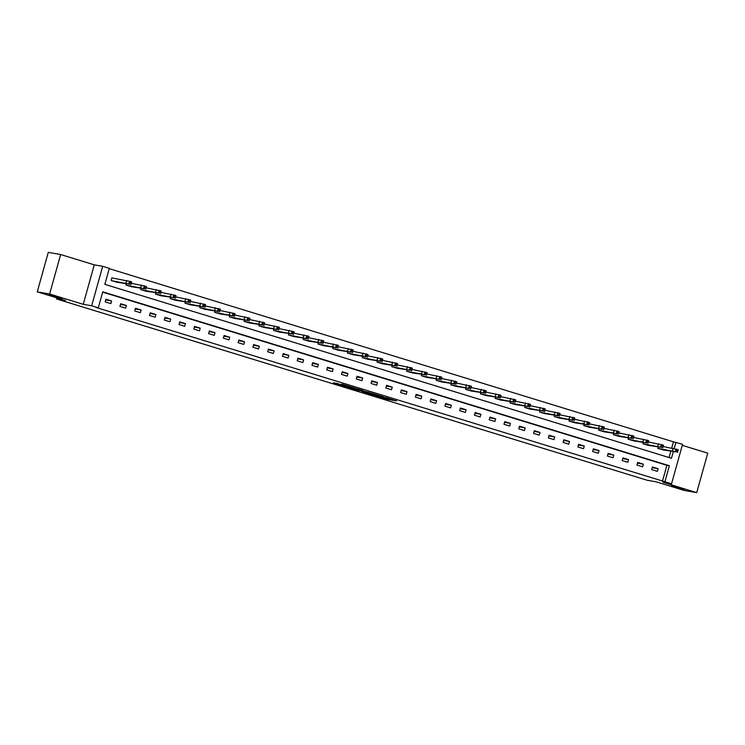 <?xml version="1.0" encoding="UTF-8"?>
<svg xmlns="http://www.w3.org/2000/svg" width="745" height="745" viewBox="0 0 745 745"><rect width="100%" height="100%" fill="white"/><g stroke="black" fill="none" stroke-linecap="round" stroke-linejoin="round"><path stroke-width="1.12" d="M376.132 395.846L387.735 399.385L396.601 400.922L385.174 397.42L388.564 398.622L380.648 396.629L383.656 397.811L376.132 395.846M61.807 298.568L48.909 294.797L61.807 298.568M684.283 489.633L671.385 485.87L684.283 489.633M336.908 383.396L333.481 382.8L345.866 386.534L354.732 388.071L341.787 384.122L352.134 387.419L346.053 386.394L336.908 383.396M37.25 291.854L48.276 252.369L60.652 254.52L49.626 294.005L37.25 291.854L65.467 300.514L56.555 298.959L647.219 480.264L656.131 481.819L684.348 490.48L696.724 492.631L663.115 482.313L671.534 483.784L95.816 307.396L98.293 307.825L91.663 305.785L102.689 266.31L109.31 268.34L104.849 284.348L671.459 458.268L673.294 451.694M49.626 294.005L83.244 304.323L91.663 305.785M361.94 391.47L374.763 395.409L383.638 396.936L370.693 392.997L361.94 391.47M358.894 390.603L347.366 387.028L357.656 388.927L362.908 390.576L359.686 390.147L369.297 392.522L358.941 390.464M696.724 492.631L707.75 453.146L682.271 445.333M56.862 297.87L56.555 298.959M662.426 481.317L666.896 465.308L102.68 292.124M658.133 468.698L652.452 466.957L651.707 469.629L657.388 471.371L658.133 468.698L652.257 467.674M643.363 464.172L637.683 462.422L636.938 465.094L642.618 466.836L643.363 464.172L637.478 463.148M628.594 459.637L622.913 457.886L622.168 460.559L627.849 462.3L628.594 459.637L622.708 458.613M613.824 455.102L608.144 453.36L607.399 456.024L613.079 457.765L613.824 455.102L607.939 454.078M599.054 450.567L593.365 448.825L592.62 451.489L598.31 453.23L599.054 450.567L593.169 449.542M584.276 446.031L578.595 444.29L577.85 446.953L583.531 448.704L584.276 446.031L578.399 445.007M569.506 441.496L563.825 439.755L563.08 442.418L568.761 444.169L569.506 441.496L563.63 440.472M554.736 436.961L549.056 435.22L548.311 437.892L553.991 439.634L554.736 436.961L548.851 435.937M539.967 432.426L534.286 430.685L533.541 433.357L539.222 435.099L539.967 432.426L534.081 431.402M525.197 427.9L519.516 426.149L518.771 428.822L524.452 430.563L525.197 427.9L519.312 426.876M510.418 423.365L504.738 421.614L503.993 424.287L509.673 426.028L510.418 423.365L504.542 422.341M495.649 418.83L489.968 417.088L489.223 419.752L494.904 421.493L495.649 418.83L489.772 417.805M480.879 414.295L475.198 412.553L474.453 415.216L480.134 416.958L480.879 414.295L474.993 413.27M466.109 409.759L460.429 408.018L459.684 410.681L465.364 412.423L466.109 409.759L460.224 408.735M451.34 405.224L445.659 403.483L444.914 406.146L450.595 407.897L451.34 405.224L445.454 404.2M436.57 400.689L430.88 398.947L430.144 401.611L435.825 403.362L436.57 400.689L430.685 399.665M421.791 396.154L416.11 394.412L415.365 397.085L421.046 398.826L421.791 396.154L415.915 395.129M407.021 391.628L401.341 389.877L400.596 392.55L406.276 394.291L407.021 391.628L401.145 390.594M392.252 387.093L386.571 385.342L385.826 388.015L391.507 389.756L392.252 387.093L386.366 386.068M377.482 382.558L371.802 380.807L371.057 383.479L376.737 385.221L377.482 382.558L371.597 381.533M362.713 378.022L357.032 376.281L356.287 378.944L361.968 380.686L362.713 378.022L356.827 376.998M347.934 373.487L342.253 371.746L341.508 374.409L347.198 376.151L347.934 373.487L342.057 372.463M333.164 368.952L327.483 367.211L326.738 369.874L332.419 371.625L333.164 368.952L327.288 367.928M318.394 364.417L312.714 362.675L311.969 365.339L317.649 367.089L318.394 364.417L312.509 363.392M303.625 359.882L297.944 358.14L297.199 360.813L302.88 362.554L303.625 359.882L297.739 358.857M288.855 355.346L283.174 353.605L282.429 356.278L288.11 358.019L288.855 355.346L282.97 354.322M274.086 350.821L268.405 349.07L267.66 351.742L273.34 353.484L274.086 350.821L268.2 349.796M259.307 346.285L253.626 344.535L252.881 347.207L258.562 348.949L259.307 346.285L253.43 345.261M244.537 341.75L238.856 340.009L238.111 342.672L243.792 344.413L244.537 341.75L238.661 340.726M229.767 337.215L224.087 335.474L223.342 338.137L229.022 339.878L229.767 337.215L223.882 336.191M214.998 332.68L209.317 330.938L208.572 333.602L214.253 335.352L214.998 332.68L209.112 331.655M200.228 328.145L194.547 326.403L193.802 329.067L199.483 330.817L200.228 328.145L194.343 327.12M185.458 323.609L179.768 321.868L179.024 324.541L184.713 326.282L185.458 323.609L179.573 322.585M170.68 319.074L164.999 317.333L164.254 320.005L169.934 321.747L170.68 319.074L164.803 318.05M155.91 314.548L150.229 312.798L149.484 315.47L155.165 317.212L155.91 314.548L150.034 313.524M141.14 310.013L135.46 308.262L134.715 310.935L140.395 312.676L141.14 310.013L135.255 308.989M126.371 305.478L120.69 303.737L119.945 306.4L125.626 308.141L126.371 305.478L120.485 304.454M111.601 300.943L105.92 299.201L105.175 301.865L110.856 303.606L111.601 300.943L105.716 299.918M671.729 447.996L673.452 441.832L109.226 268.647M669.066 457.532L670.817 451.265M663.367 449.971L657.667 448.285L658.003 447.075M648.597 445.435L642.898 443.75L643.233 442.539M633.827 440.9L628.128 439.215L628.463 438.004M619.048 436.365L613.359 434.68L613.694 433.469M604.279 431.83L598.58 430.144L598.924 428.934M589.509 427.295L583.81 425.619L584.145 424.408M574.74 422.76L569.04 421.083L569.376 419.873M559.97 418.234L554.271 416.548L554.606 415.338M545.191 413.699L539.501 412.013L539.836 410.802M530.421 409.163L524.722 407.478L525.067 406.267M515.652 404.628L509.953 402.943L510.297 401.732M500.882 400.093L495.183 398.407L495.518 397.197M486.113 395.558L480.413 393.872L480.749 392.662M471.343 391.023L465.644 389.346L465.979 388.126M456.564 386.487L450.874 384.811L451.209 383.601M441.794 381.962L436.095 380.276L436.44 379.065M427.025 377.426L421.325 375.741L421.661 374.53M412.255 372.891L406.556 371.206L406.891 369.995M397.485 368.356L391.786 366.67L392.121 365.46M382.716 363.821L377.017 362.135L377.352 360.925M367.937 359.286L362.238 357.6L362.582 356.389M353.167 354.75L347.468 353.065L347.813 351.854M338.398 350.215L332.698 348.539L333.034 347.328M323.628 345.689L317.929 344.004L318.264 342.793M308.858 341.154L303.159 339.469L303.494 338.258M294.079 336.619L288.389 334.933L288.725 333.723M279.31 332.084L273.611 330.398L273.955 329.188M264.54 327.549L258.841 325.863L259.185 324.652M249.771 323.013L244.071 321.328L244.407 320.117M235.001 318.478L229.302 316.793L229.637 315.582M220.231 313.943L214.532 312.267L214.867 311.056M205.452 309.408L199.762 307.732L200.098 306.521M190.683 304.882L184.983 303.196L185.328 301.986M175.913 300.347L170.214 298.661L170.549 297.451M161.143 295.812L155.444 294.126L155.78 292.915M146.374 291.276L140.675 289.591L141.01 288.38M131.595 286.741L125.905 285.056L126.24 283.845M112.346 278.006L111.871 277.857L111.126 280.52L116.825 282.206M83.244 304.323L94.27 264.838L60.652 254.52M94.27 264.838L102.689 266.31M673.452 441.832L682.55 444.299L671.534 483.784M664.903 481.745L669.373 465.737L102.763 291.817L98.293 307.825M674.188 448.471L675.929 442.269M666.896 465.308L669.373 465.737M373.012 394.841L381.766 396.442L375.489 394.701L369.865 393.76L373.012 394.841M355.561 389.309L362.685 391.2L355.561 389.309L355.793 388.48M658.142 448.434L675.398 451.684L662.873 449.887M663.106 446.497L678.239 449.738L677.494 452.401M671.58 450.883L674.802 451.824L671.58 450.883M643.373 443.899L660.629 447.149L648.103 445.352M648.327 441.962L663.46 445.203L662.715 447.866M656.811 446.348L660.033 447.289L656.811 446.348M628.603 439.364L646.8 442.912L633.334 440.817M633.557 437.427L648.69 440.668L647.945 443.331M642.041 441.813L645.263 442.763L642.041 441.813M613.824 434.829L632.03 438.377L618.564 436.281M618.788 432.892L633.921 436.132L633.175 438.796M627.271 437.278L630.493 438.228L627.271 437.278M599.054 430.293L617.26 433.841L603.795 431.746M604.018 428.356L619.151 431.597L618.406 434.27M612.492 432.752L615.724 433.692L612.492 432.752M584.285 425.758L602.491 429.306L589.016 427.211M589.248 423.831L604.381 427.062L603.636 429.735M597.723 428.217L600.954 429.157L597.723 428.217M569.515 421.223L587.712 424.771L574.246 422.676M574.47 419.295L589.602 422.527L588.867 425.199M582.953 423.681L586.175 424.622L582.953 423.681M554.746 416.688L572.942 420.236L559.476 418.141M559.7 414.76L574.833 417.992L574.088 420.664M568.184 419.146L571.406 420.087L568.184 419.146M539.967 412.162L558.173 415.701L544.707 413.615M544.93 410.225L560.063 413.466L559.318 416.129M553.414 414.611L556.636 415.552L553.414 414.611M525.197 407.627L542.453 410.877L529.937 409.079M530.161 405.69L545.293 408.93L544.548 411.594M538.644 410.076L541.866 411.017L538.644 410.076M510.427 403.092L527.683 406.342L515.158 404.544M515.391 401.155L530.524 404.395L529.779 407.059M523.865 405.541L527.097 406.481L523.865 405.541M495.658 398.556L513.864 402.104L500.389 400.009M500.621 396.619L515.754 399.86L515.009 402.524M509.096 401.006L512.318 401.955L509.096 401.006M480.888 394.021L499.085 397.569L485.619 395.474M485.842 392.084L500.975 395.325L500.23 397.988M494.326 396.48L497.548 397.42L494.326 396.48M466.119 389.486L484.315 393.034L470.849 390.939M471.073 387.549L486.206 390.79L485.461 393.462M479.557 391.945L482.779 392.885L479.557 391.945M451.34 384.951L469.546 388.499L456.08 386.404M456.303 383.023L471.436 386.255L470.691 388.927M464.787 387.409L468.009 388.35L464.787 387.409M436.57 380.416L454.776 383.964L441.31 381.868M441.534 378.488L456.666 381.719L455.921 384.392M450.008 382.874L453.239 383.815L450.008 382.874M421.8 375.88L440.006 379.428L426.531 377.342M426.764 373.953L441.897 377.184L441.152 379.857M435.238 378.339L438.47 379.279L435.238 378.339M407.031 371.355L424.287 374.605L411.762 372.807M411.985 369.418L427.127 372.658L426.382 375.322M420.469 373.804L423.691 374.744L420.469 373.804M392.261 366.819L409.517 370.069L396.992 368.272M397.215 364.882L412.348 368.123L411.603 370.787M405.699 369.269L408.921 370.209L405.699 369.269M377.482 362.284L395.688 365.832L382.222 363.737M382.446 360.347L397.579 363.588L396.834 366.251M390.929 364.733L394.152 365.683L390.929 364.733M362.713 357.749L380.919 361.297L367.453 359.202M367.676 355.812L382.809 359.053L382.064 361.716M376.16 360.198L379.382 361.148L376.16 360.198M347.943 353.214L366.149 356.762L352.683 354.667M352.906 351.277L368.039 354.518L367.294 357.19M361.381 355.672L364.612 356.613L361.381 355.672M333.173 348.679L351.379 352.227L337.904 350.131M338.137 346.751L353.27 349.982L352.525 352.655M346.611 351.137L349.833 352.078L346.611 351.137M318.404 344.143L336.6 347.692L323.134 345.596M323.358 342.216L338.491 345.447L337.746 348.12M331.842 346.602L335.064 347.543L331.842 346.602M303.634 339.608L321.831 343.156L308.365 341.061M308.588 337.681L323.721 340.912L322.976 343.585M317.072 342.067L320.294 343.007L317.072 342.067M288.855 335.082L307.061 338.621L293.595 336.535M293.819 333.145L308.952 336.386L308.207 339.049M302.302 337.532L305.524 338.472L302.302 337.532M274.086 330.547L291.342 333.797L278.826 332M279.049 328.61L294.182 331.851L293.437 334.514M287.533 332.996L290.755 333.937L287.533 332.996M259.316 326.012L277.522 329.56L264.047 327.465M264.279 324.075L279.412 327.316L278.667 329.979M272.754 328.461L275.985 329.411L272.754 328.461M244.546 321.477L262.743 325.025L249.277 322.93M249.51 319.54L264.643 322.781L263.898 325.444M257.984 323.926L261.206 324.876L257.984 323.926M229.777 316.942L247.973 320.49L234.507 318.394M234.731 315.005L249.864 318.245L249.119 320.918M243.215 319.4L246.437 320.341L243.215 319.4M215.007 312.406L233.204 315.954L219.738 313.859M219.961 310.479L235.094 313.71L234.349 316.383M228.445 314.865L231.667 315.805L228.445 314.865M200.228 307.871L218.434 311.419L204.968 309.324M205.192 305.944L220.324 309.175L219.579 311.848M213.675 310.33L216.897 311.27L213.675 310.33M185.458 303.336L203.664 306.884L190.199 304.789M190.422 301.408L205.555 304.64L204.81 307.312M198.896 305.795L202.128 306.735L198.896 305.795M170.689 298.81L188.895 302.349L175.42 300.263M175.652 296.873L190.785 300.114L190.04 302.777M184.127 301.259L187.358 302.2L184.127 301.259M155.919 294.275L173.175 297.525L160.65 295.728M160.873 292.338L176.006 295.579L175.271 298.242M169.357 296.724L172.579 297.665L169.357 296.724M141.15 289.74L158.406 292.99L145.88 291.193M146.104 287.803L161.237 291.044L160.492 293.707M154.588 292.189L157.81 293.13L154.588 292.189M126.371 285.205L144.577 288.753L131.111 286.657M131.334 283.268L146.467 286.508L145.722 289.172M139.818 287.654L143.04 288.604L139.818 287.654M111.601 280.669L129.807 284.217L116.341 282.122M111.862 277.913L130.552 281.545L131.697 281.973L130.952 284.637M125.048 283.128L128.27 284.069L125.048 283.128M387.968 398.556L387.735 399.385M386.525 398.268L386.32 399.013M370.479 392.96L370.246 393.788M359.379 389.458L359.239 389.952M359.183 389.393L359.006 390.035M357.786 388.965L357.591 389.663M344.088 384.765L343.957 385.249M672.511 450.93L673.257 448.267M676.339 451.982L677.084 449.31M675.398 451.684L676.143 449.021M657.742 446.395L658.487 443.731M661.569 447.447L662.314 444.774M660.629 447.149L661.374 444.486M642.972 441.869L643.717 439.196M646.8 442.912L647.545 440.239M645.85 442.623L646.595 439.95M628.203 437.334L628.948 434.661M632.03 438.377L632.775 435.704M631.08 438.088L631.825 435.415M613.424 432.798L614.169 430.126M617.26 433.841L618.005 431.178M616.311 433.553L617.056 430.88M598.654 428.263L599.399 425.591M602.491 429.306L603.236 426.643M601.541 429.018L602.286 426.345M583.884 423.728L584.629 421.065M587.712 424.771L588.457 422.108M586.771 424.482L587.516 421.819M569.115 419.193L569.86 416.529M572.942 420.236L573.687 417.572M572.002 419.947L572.747 417.284M554.345 414.658L555.09 411.994M558.173 415.701L558.918 413.037M557.223 415.412L557.968 412.749M539.566 410.123L540.311 407.459M543.403 411.175L544.148 408.502M542.453 410.877L543.198 408.213M524.797 405.597L525.542 402.924M528.633 406.64L529.378 403.967M527.683 406.342L528.429 403.678M510.027 401.061L510.772 398.389M513.864 402.104L514.599 399.432M512.914 401.816L513.659 399.143M495.257 396.526L496.002 393.854M499.085 397.569L499.83 394.897M498.144 397.281L498.889 394.608M480.488 391.991L481.233 389.318M484.315 393.034L485.06 390.371M483.365 392.745L484.11 390.073M465.718 387.456L466.463 384.793M469.546 388.499L470.291 385.836M468.596 388.21L469.341 385.547M450.939 382.921L451.684 380.257M454.776 383.964L455.521 381.3M453.826 383.675L454.571 381.012M436.17 378.385L436.915 375.722M440.006 379.428L440.751 376.765M439.056 379.14L439.801 376.476M421.4 373.85L422.145 371.187M425.227 374.903L425.972 372.23M424.287 374.605L425.032 371.941M406.63 369.324L407.375 366.652M410.458 370.367L411.203 367.695M409.517 370.069L410.262 367.406M391.861 364.789L392.606 362.117M395.688 365.832L396.433 363.16M394.738 365.544L395.483 362.871M377.091 360.254L377.827 357.581M380.919 361.297L381.663 358.624M379.969 361.008L380.714 358.336M362.312 355.719L363.057 353.046M366.149 356.762L366.894 354.099M365.199 356.473L365.944 353.8M347.543 351.184L348.288 348.52M351.379 352.227L352.124 349.563M350.429 351.938L351.174 349.265M332.773 346.649L333.518 343.985M336.6 347.692L337.345 345.028M335.66 347.403L336.405 344.739M318.003 342.113L318.748 339.45M321.831 343.156L322.576 340.493M320.89 342.868L321.626 340.204M303.234 337.578L303.979 334.915M307.061 338.621L307.806 335.958M306.111 338.332L306.856 335.669M288.455 333.043L289.2 330.38M292.291 334.095L293.036 331.423M291.342 333.797L292.087 331.134M273.685 328.517L274.43 325.844M277.522 329.56L278.267 326.887M276.572 329.271L277.317 326.599M258.915 323.982L259.66 321.309M262.743 325.025L263.488 322.352M261.802 324.736L262.547 322.063M244.146 319.447L244.891 316.774M247.973 320.49L248.718 317.826M247.033 320.201L247.778 317.528M229.376 314.912L230.121 312.239M233.204 315.954L233.949 313.291M232.254 315.666L232.999 312.993M214.607 310.376L215.352 307.713M218.434 311.419L219.179 308.756M217.484 311.131L218.229 308.467M199.828 305.841L200.573 303.178M203.664 306.884L204.409 304.221M202.715 306.595L203.459 303.932M185.058 301.306L185.803 298.643M188.895 302.349L189.64 299.686M187.945 302.06L188.69 299.397M170.288 296.771L171.033 294.107M174.116 297.823L174.861 295.15M173.175 297.525L173.92 294.862M155.519 292.245L156.264 289.572M159.346 293.288L160.091 290.615M158.406 292.99L159.151 290.327M140.749 287.71L141.494 285.037M144.577 288.753L145.322 286.08M143.627 288.464L144.372 285.791M125.97 283.174L126.715 280.502M129.807 284.217L130.552 281.545M128.857 283.929L129.602 281.256M370.107 392.894L369.865 393.76M359.267 389.421L359.127 389.942M355.486 388.424L355.244 389.29"/></g></svg>
